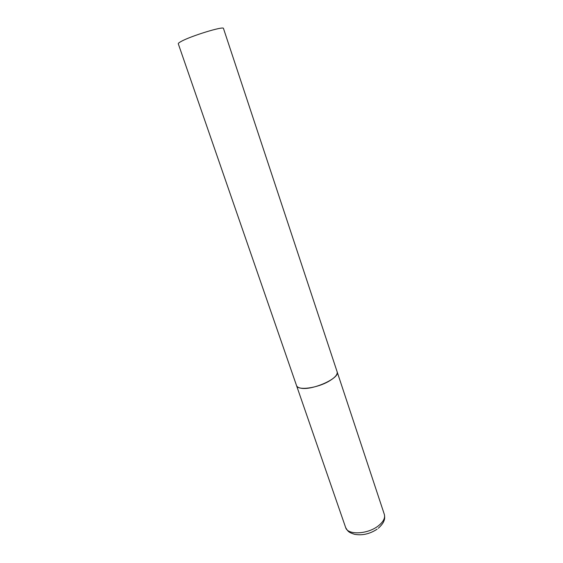 <?xml version="1.0" encoding="UTF-8"?>
<svg xmlns="http://www.w3.org/2000/svg" width="563" height="563" viewBox="0 0 563 563"><rect width="100%" height="100%" fill="white"/><g stroke="black" fill="none" stroke-linecap="round" stroke-linejoin="round"><path stroke-width="0.84" d="M329.531 380.877C317.743 388.139 297.546 390.877 296.532 385.578C296.961 386.774 298.242 387.597 300.368 388.062C311.494 391.046 340.545 378.104 337.138 371.826C337.758 374.367 335.224 377.386 329.531 380.877M345.64 527.517L178.281 43.773C178.154 43.365 179.013 42.647 180.85 41.62C190.231 36.152 224.095 25.75 223.483 28.474L384.339 514.413C385.352 518.115 383.269 521.985 378.09 526.032C367.372 534.449 347.512 535.174 345.64 527.517C348.025 531.697 348.701 532.352 354.401 534.266C362.129 535.716 369.701 534.02 377.133 529.171M384.339 514.413C384.895 517.101 384.768 519.255 383.959 520.866C383.319 522.9 381.44 525.37 378.315 528.27"/></g></svg>
